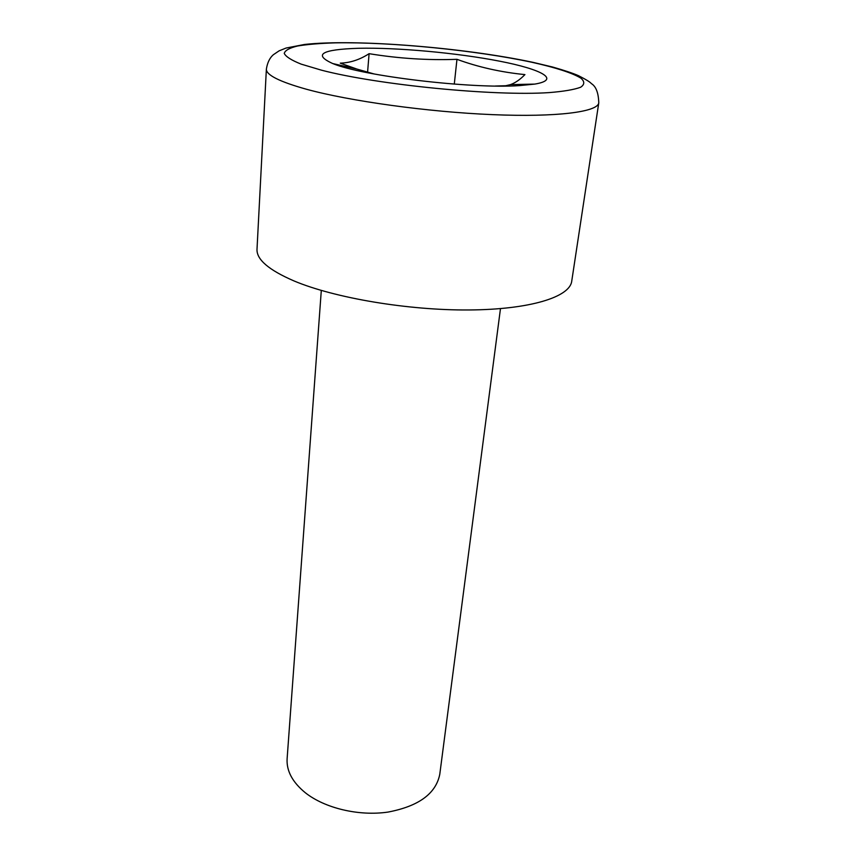 <?xml version="1.0" encoding="UTF-8"?>
<svg xmlns="http://www.w3.org/2000/svg" width="856" height="856" viewBox="0 0 856 856"><rect width="100%" height="100%" fill="white"/><g stroke="black" fill="none" stroke-linecap="round" stroke-linejoin="round"><path stroke-width="1.28" d="M374.2 73.991L356.834 69.047L340.271 63.151C350.254 62.83 359.852 59.674 369.096 53.682C398.618 58.508 427.904 60.391 456.965 59.321C478.258 67.132 500.91 72.214 524.931 74.6C520.106 79.555 515.269 82.904 510.433 84.626L505.746 85.739L495.335 86.028M519.228 85.632C470.714 88.992 362.184 76.002 332.813 63.579C312.921 54.581 321.514 49.477 358.6 48.278C397.334 47.412 457.211 52.912 499.551 61.161C541.987 69.368 561.012 79.726 534.797 84.091L519.228 85.632M500.471 308.631L439.781 774.284C435.929 793.673 418.659 806.266 387.971 812.087C358.953 816.346 324.938 808.278 305.367 792.784C292.485 782.245 286.396 770.914 287.113 758.78L321.3 290.43M294.143 280.993C268.912 270.111 256.533 259.561 257.003 249.331L266.377 69.101C266.109 74.975 279.463 81.684 306.448 89.249C349.751 101.115 427.968 111.965 492.435 114.64C557.031 117.358 597.852 111.922 598.772 102.859L571.712 281.303C569.732 297.043 530.078 309.562 468.917 309.968C407.884 310.418 334.61 298.006 294.143 280.993M367.534 72.717L369.096 53.682M454.29 84.102L456.965 59.321M340.067 66.04L340.121 65.238M321.364 70.149L301.173 64.136C291.393 60.23 285.754 56.646 284.245 53.393C285.059 50.408 289.521 47.936 297.631 45.989C307.55 44.362 320.101 43.324 335.274 42.853C390.946 41.837 476.182 50.29 532.207 62.338C555.448 67.528 572.589 73.006 580.924 78.185C584.776 81.545 584.68 84.562 580.625 87.248C574.173 89.645 563.687 91.432 549.167 92.598C494.361 96.364 377.646 84.894 321.364 70.149M356.834 69.058L332.813 63.579M598.772 102.859C598.483 92.823 596.001 86.392 591.314 83.556C590.255 82.133 585.975 79.501 578.474 75.67C573.167 73.327 564.564 70.449 552.666 67.035L533.095 62.37C464.348 47.647 355.401 38.713 304.415 44.48L286.065 48.043L279.12 50.836L273.332 54.741C269.726 57.855 267.404 62.648 266.377 69.101M510.433 84.626L534.797 84.091"/></g></svg>
